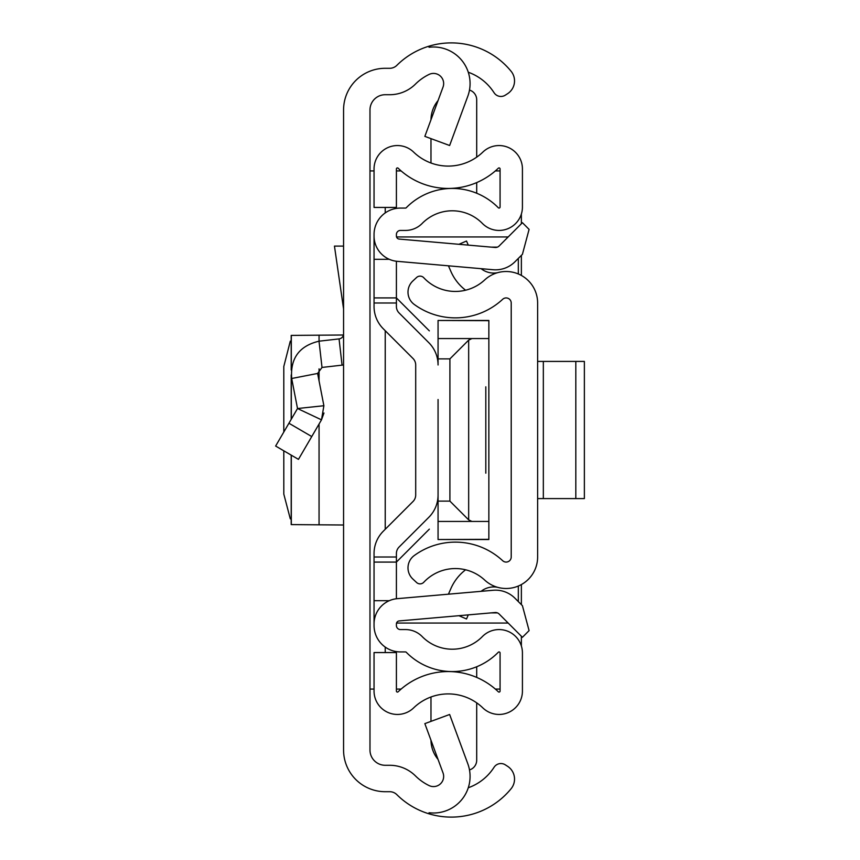 <?xml version="1.0" encoding="UTF-8"?>
<svg xmlns="http://www.w3.org/2000/svg" width="860" height="860" viewBox="0 0 860 860"><rect width="100%" height="100%" fill="white"/><g stroke="black" fill="none" stroke-linecap="round" stroke-linejoin="round"><path stroke-width="1.29" d="M343.57 750.049L343.57 109.951A41.656 41.656 0 0 1 385.226 68.295L389.688 68.295A10.159 10.159 0 0 0 396.858 65.338A77.217 77.217 0 0 1 429.043 46.171L429.043 47.268A36.572 36.572 0 0 1 467.808 96.234L449.629 145.512L424.851 136.374L443.029 87.086A10.159 10.159 0 0 0 429.043 74.444A50.804 50.804 0 0 0 415.477 84.076A36.572 36.572 0 0 1 389.688 94.718L385.226 94.718A15.243 15.243 0 0 0 369.983 109.951L369.983 750.049A15.243 15.243 0 0 0 385.226 765.282L389.688 765.282A36.572 36.572 0 0 1 415.477 775.924A50.804 50.804 0 0 0 429.043 785.556A10.159 10.159 0 0 0 443.029 772.914L424.851 723.625L449.629 714.488L467.808 763.766A36.572 36.572 0 0 1 429.043 812.732L429.043 813.829A77.217 77.217 0 0 1 396.858 794.662A10.159 10.159 0 0 0 389.688 791.705L385.226 791.705A41.656 41.656 0 0 1 343.57 750.049M468.27 787.76A50.804 50.804 0 0 0 493.919 767.496L494.091 767.249A8.127 8.127 0 0 1 505.325 764.841L507.572 766.292A15.243 15.243 0 0 1 511.098 788.727A77.217 77.217 0 0 1 429.043 813.829L429.043 812.732M429.043 47.268L429.043 46.171A77.217 77.217 0 0 1 511.098 71.272A15.243 15.243 0 0 1 507.572 93.708L505.325 95.159A8.127 8.127 0 0 1 494.091 92.751L493.919 92.504A50.804 50.804 0 0 0 468.27 72.24M369.983 689.086L374.046 689.086M374.046 170.914L369.983 170.914M500.068 689.086L495.371 689.086M401.104 689.086L396.406 689.086M396.406 170.914L401.104 170.914M495.371 170.914L500.068 170.914M521.375 213.989L521.375 223.75M521.375 255.366L521.375 275.437M521.375 584.563L521.375 604.634M521.375 636.25L521.375 646.01M343.57 364.941A31.497 31.497 0 0 1 342.065 365.145L322.016 367.435L317.609 373.455L291.68 378.497C290.196 358.298 299.312 345.86 319.017 341.194L339.066 338.904L342.065 365.145M343.57 333.852A5.085 5.085 0 0 1 339.066 338.904M288.928 423.249L311.75 436.558L298.452 459.358L275.63 446.05L297.517 408.521L323.887 405.726L317.609 373.455M323.887 405.726L321.489 419.841L297.517 408.521L291.68 378.497M311.75 436.558L321.489 419.841L323.973 413.015M343.57 246.1L334.454 246.1L343.57 308.966M343.57 524.998L291.196 524.6L291.196 455.123M343.441 335.002L291.196 335.4L291.196 370.036M291.196 341.001L290.293 341.162L283.8 366.51L283.8 432.042M283.8 450.812L283.811 494.124L290.293 518.838L291.196 518.999M537.629 557L537.629 303A31.497 31.497 0 0 0 484.707 279.919A43.183 43.183 0 0 1 423.776 277.737A5.085 5.085 0 0 0 416.595 277.49L412.832 280.994A15.243 15.243 0 0 0 414.24 304.44A69.595 69.595 0 0 0 502.681 299.28A5.085 5.085 0 0 1 511.216 303L511.216 557A5.085 5.085 0 0 1 502.681 560.72A69.595 69.595 0 0 0 414.24 555.56A15.243 15.243 0 0 0 412.832 579.006L416.595 582.51A5.085 5.085 0 0 0 423.776 582.263A43.183 43.183 0 0 1 484.707 580.081A31.497 31.497 0 0 0 537.629 557M468.281 245.111L466.507 241.026L458.939 244.294M465.593 290.207A47.59 47.59 0 0 1 450.823 271.287L448.447 265.815M481.106 268.675A20.317 20.317 0 0 0 497.596 272.684M468.281 614.889L466.507 618.974L458.939 615.706M481.106 591.325A20.317 20.317 0 0 1 497.596 587.316M448.447 594.185L450.823 588.713A47.59 47.59 0 0 1 465.593 569.793M584.37 498.585L575.813 498.585L575.813 361.415L584.37 361.415L584.37 498.585M537.629 361.415L543.337 361.415L543.337 498.585L575.813 498.585M543.337 498.585L537.629 498.585M543.337 361.415L575.813 361.415M415.702 495.027L415.702 364.973A9.148 9.148 0 0 0 413.026 358.512A9.148 9.148 0 0 1 415.702 364.973A9.148 9.148 0 0 0 413.026 358.512L383.27 328.756A31.497 31.497 0 0 1 374.046 306.483L374.046 297.915L396.406 297.915L396.406 261.247L396.406 306.483A9.148 9.148 0 0 0 399.083 312.954L428.828 342.699A31.497 31.497 0 0 1 438.062 364.973L438.062 320.468L488.856 320.673L488.856 521.439L471.925 521.439L468.668 519.881L449.909 501.122L438.062 501.122L438.062 460.476L438.062 495.027A31.497 31.497 0 0 1 428.828 517.301L399.083 547.046A9.148 9.148 0 0 0 396.406 553.517L396.406 598.754L396.406 562.085L374.046 562.085L374.046 553.517A31.497 31.497 0 0 1 383.27 531.244L413.026 501.487A9.148 9.148 0 0 0 415.702 495.027A9.148 9.148 0 0 1 413.026 501.487M438.062 399.524L438.062 460.476M374.046 623.962L374.046 625.51A26.413 26.413 0 0 0 400.47 651.923L405.512 651.923A1.021 1.021 0 0 1 406.232 652.235A64.522 64.522 0 0 0 498.327 652.235A1.021 1.021 0 0 1 500.068 652.944L500.068 691.074A1.021 1.021 0 0 1 498.348 691.805A72.132 72.132 0 0 0 398.126 691.805A1.021 1.021 0 0 1 396.406 691.074L396.406 652.557L374.046 652.557L374.046 691.074A23.37 23.37 0 0 0 413.649 707.887A49.783 49.783 0 0 1 482.825 707.887A23.37 23.37 0 0 0 522.428 691.074L522.428 652.944A23.37 23.37 0 0 0 482.374 636.572A42.161 42.161 0 0 1 422.185 636.572A23.37 23.37 0 0 0 405.512 629.574L400.47 629.574A4.063 4.063 0 0 1 396.406 625.51L396.406 623.962A3.053 3.053 0 0 1 399.18 620.931L495.091 612.535A5.085 5.085 0 0 1 499.133 614.008L522.418 637.292L529.093 630.616L522.418 605.676L514.936 598.205A27.434 27.434 0 0 0 493.145 590.272L397.234 598.667A25.402 25.402 0 0 0 374.046 623.962L374.046 562.085M374.046 236.038A25.402 25.402 0 0 0 397.234 261.332L493.145 269.728A27.434 27.434 0 0 0 514.936 261.795L522.418 254.323L529.093 229.383L522.418 222.708L499.133 245.992A5.085 5.085 0 0 1 495.091 247.465L399.18 239.069A3.053 3.053 0 0 1 396.406 236.038L396.406 234.49A4.063 4.063 0 0 1 400.47 230.426L405.512 230.426A23.37 23.37 0 0 0 422.185 223.428A42.161 42.161 0 0 1 482.374 223.428A23.37 23.37 0 0 0 522.428 207.056L522.428 168.925A23.37 23.37 0 0 0 482.825 152.112A49.783 49.783 0 0 1 413.649 152.112A23.37 23.37 0 0 0 374.046 168.925L374.046 207.443L396.406 207.443L396.406 168.925A1.021 1.021 0 0 1 398.126 168.195A72.132 72.132 0 0 0 498.348 168.195A1.021 1.021 0 0 1 500.068 168.925L500.068 207.056A1.021 1.021 0 0 1 498.327 207.765A64.522 64.522 0 0 0 406.232 207.765A1.021 1.021 0 0 1 405.512 208.077L400.47 208.077A26.413 26.413 0 0 0 374.046 234.49L374.046 297.915M399.083 547.046A9.148 9.148 0 0 0 396.406 553.517A9.148 9.148 0 0 1 399.083 547.046M399.083 312.954L428.828 342.699L399.083 312.954A9.148 9.148 0 0 1 396.406 306.483M389.279 600.688L374.046 600.688M389.279 259.311L374.046 259.311M476.698 182.589L476.698 193.242M469.485 90.074A10.159 10.159 0 0 1 476.698 99.792L476.698 157.143M430.989 119.744A30.476 30.476 0 0 1 438.041 100.609M430.978 163.002L430.978 138.632M476.698 666.758L476.698 677.411M469.485 769.926A10.159 10.159 0 0 0 476.698 760.208L476.698 702.856M430.978 721.368L430.978 696.998M438.041 759.391A30.476 30.476 0 0 1 430.989 740.256M485.814 386.817L485.814 473.183M508.163 236.951L396.546 236.951M396.546 623.048L508.163 623.048M518.322 601.591L518.322 586.036M518.322 273.964L518.322 258.409M396.406 297.915L429.344 330.863M429.344 529.136L396.406 562.085M488.856 521.439L488.856 539.327L438.062 539.532L438.062 501.122M488.856 338.56L438.062 338.56M438.062 358.878L449.909 358.878L468.668 340.119L468.668 519.881M471.925 338.56L468.668 340.119M438.062 521.439L471.925 521.439M385.226 652.557L385.226 647.086M385.226 529.298L385.226 330.702M385.226 212.915L385.226 207.443M319.017 341.194L322.016 367.435M319.06 335.131L319.06 341.183M319.06 368.843L319.06 380.915M319.06 424.012L319.06 524.869M291.303 524.578L291.303 455.187M291.303 419.164L291.303 376.089M291.303 368.886L291.303 335.421M396.406 303L374.046 303M396.406 557L374.046 557M491.157 247.121L497.424 247.121M497.424 612.879L491.157 612.879M449.909 501.122L449.909 358.878M291.196 374.938L291.196 419.358M488.856 320.468L438.062 320.468M488.856 539.532L438.062 539.532"/></g></svg>
